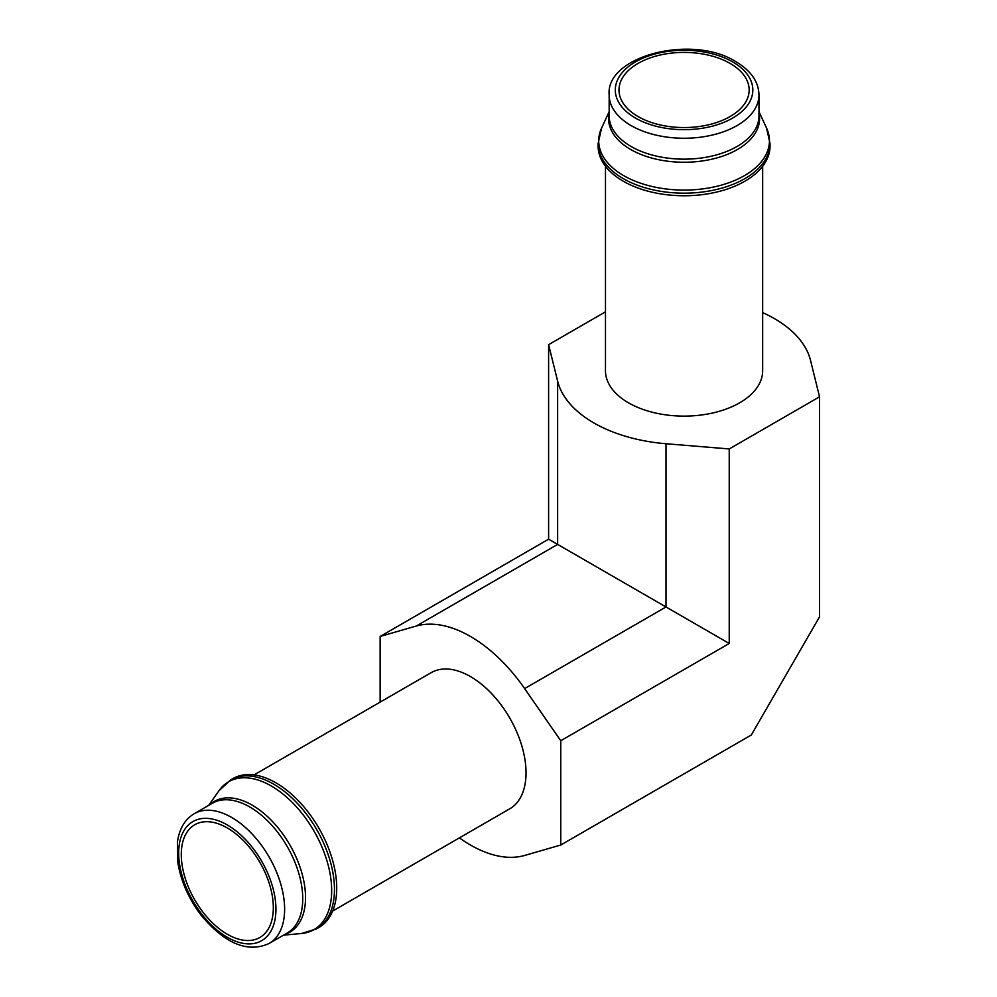 <?xml version="1.0" encoding="UTF-8"?>
<svg xmlns="http://www.w3.org/2000/svg" width="997" height="997" viewBox="0 0 997 997"><rect width="100%" height="100%" fill="white"/><g stroke="black" fill="none" stroke-linecap="round" stroke-linejoin="round"><path stroke-width="1.5" d="M227.316 827.971A65.092 37.574 60 0 1 269.826 885.324A65.092 37.574 60 0 1 259.856 937.479A65.092 37.574 60 0 1 194.764 899.905A65.092 37.574 60 0 1 194.764 824.743A65.092 37.574 60 0 1 227.316 827.971M459.418 837.866A127.716 73.741 -120 0 0 524.634 855.451L560.763 845.02L560.763 740.734L524.634 688.591A127.716 73.741 -120 0 0 416.272 626.029L380.144 636.46L380.144 702.125M380.144 636.46L548.612 539.19L729.231 643.476L729.231 448.949L819.534 396.806L819.534 616.856L751.327 734.988L560.763 845.02M605.478 311.837L548.612 344.663L548.612 539.19M560.763 740.734L729.231 643.476M819.534 396.806L810.511 360.316A127.716 73.741 0 0 0 762.668 312.622M332.649 911.059L509.754 808.804A78.601 45.376 -120 0 0 521.805 745.818A78.601 45.376 -120 0 0 470.459 676.564A78.601 45.376 -120 0 0 431.153 672.676L254.048 774.918M275.945 782.844A85.966 49.626 60 0 1 332.101 858.604A85.966 49.626 60 0 1 318.915 927.484L316.672 928.78A85.966 49.626 60 0 0 329.845 859.9A85.966 49.626 60 0 0 273.689 784.153A85.966 49.626 60 0 0 230.706 779.891L232.962 778.595A85.966 49.626 60 0 1 275.945 782.844M548.612 344.663L557.635 381.166A127.716 73.741 0 0 0 666.008 443.74L729.231 448.949M605.478 166.237L605.478 370.734A78.601 45.376 0 0 0 628.496 402.825A78.601 45.376 0 0 0 714.151 412.658A78.601 45.376 0 0 0 762.668 370.734L762.668 166.237M730.091 63.409A65.092 37.574 180 0 1 749.158 89.979A65.092 37.574 180 0 1 684.067 127.554A65.092 37.574 180 0 1 618.987 89.979A65.092 37.574 180 0 1 659.167 55.259A65.092 37.574 180 0 1 730.091 63.409M770.033 146.135A85.966 49.626 180 0 1 684.067 195.761A85.966 49.626 180 0 1 598.113 146.135L598.113 143.531A85.966 49.626 180 0 0 684.067 193.169A85.966 49.626 180 0 0 770.033 143.531L770.033 146.135M416.272 626.029L557.635 544.412L557.635 381.166M524.634 688.591L666.008 606.974L666.008 443.74M227.316 824.968A68.768 39.706 60 0 1 269.427 933.504A68.768 39.706 60 0 1 185.193 884.875A68.768 39.706 60 0 1 227.316 824.968M231.653 817.44A74.912 43.245 60 0 1 280.593 883.454A74.912 43.245 60 0 1 269.103 943.486C247.58 953.194 224.861 943.698 200.958 915.022C188.383 898.322 180.631 880.575 177.715 861.769L177.466 841.792C179.435 828.544 185.006 819.198 194.203 813.726A74.912 43.245 60 0 1 231.653 817.44M194.203 813.726L212.311 803.27A74.912 43.245 60 0 1 249.773 806.984A74.912 43.245 60 0 1 298.701 872.998A74.912 43.245 60 0 1 287.223 933.03L269.103 943.486M209.968 804.629A75.498 43.594 60 0 1 252.141 805.127A75.498 43.594 60 0 1 302.652 875.964A75.498 43.594 60 0 1 284.88 934.376M208.635 805.402L219.078 790.609A85.368 49.289 60 0 1 271.309 785.997A85.368 49.289 60 0 1 329.608 871.278A85.368 49.289 60 0 1 301.58 933.491L316.672 928.78M732.695 61.901A68.768 39.706 180 0 1 701.876 128.326A68.768 39.706 180 0 1 617.642 79.698A68.768 39.706 180 0 1 732.695 61.901M758.979 94.989A74.912 43.245 180 0 1 684.067 138.247A74.912 43.245 180 0 1 609.167 94.989L609.167 115.914A74.912 43.245 180 0 0 684.067 159.159A74.912 43.245 180 0 0 758.979 115.914L758.979 94.989C758.68 81.791 750.94 70.662 735.774 61.602C692.092 33.861 605.378 55.944 609.167 94.989M758.979 113.209A75.498 43.594 180 0 1 684.067 162.249A75.498 43.594 180 0 1 609.167 113.209M758.979 111.664L766.568 128.102A85.368 49.289 180 0 1 684.067 190.078A85.368 49.289 180 0 1 601.577 128.102L598.113 143.531M283.547 935.149L301.58 933.491M219.078 790.609L230.706 779.891M609.167 111.664L601.577 128.102M766.568 128.102L770.033 143.531"/></g></svg>

